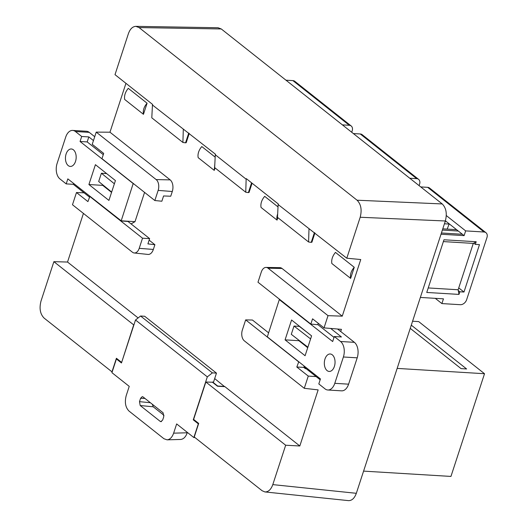 <?xml version="1.0" encoding="UTF-8"?>
<svg xmlns="http://www.w3.org/2000/svg" width="527" height="527" viewBox="0 0 527 527"><rect width="100%" height="100%" fill="white"/><g stroke="black" fill="none" stroke-linecap="round" stroke-linejoin="round"><path stroke-width="0.79" d="M285.074 339.856L305.087 355.738L311.589 335.883L291.576 319.994L285.074 339.856L298.888 340.692L307.715 347.708M357.207 357.833L348.597 384.17L334.783 383.327L343.393 356.99L357.207 357.833A11.66 7.128 -86.5 0 0 354.381 342.333L337.57 329.019M354.381 342.333L340.567 341.496A11.66 7.128 93.5 0 1 343.393 356.99M340.567 341.496L334.302 336.529L332.669 341.536L279.297 299.606L267.321 336.858L320.442 378.933L318.809 383.933L325.073 388.9A11.66 7.128 93.5 0 0 327.807 390A11.66 7.128 93.5 0 0 334.783 383.327M334.388 366.436A8.742 5.349 -86.5 0 0 330.218 353.986A8.742 5.349 -86.5 0 0 324.349 362.392A8.742 5.349 -86.5 0 0 329.158 371.443A8.742 5.349 -86.5 0 0 334.388 366.436M299.013 340.31L298.888 340.692M327.807 390L341.621 390.843A11.66 7.128 -86.5 0 0 348.597 384.17M303.974 366.97L320.159 379.789M334.019 337.385L317.834 324.573M330.679 328.44L341.437 336.964L334.302 336.529M307.34 332.511L299.343 326.378L294 326.048L291.293 334.322L307.887 347.194M294 326.048L310.594 338.92M115.426 180.563L95.413 164.674L88.911 184.529L108.924 200.418L115.426 180.563M72.686 130.419A11.66 7.128 93.5 0 0 65.71 137.092L57.107 163.429A11.66 7.128 93.5 0 0 59.933 178.923L66.198 183.89L67.831 178.884L121.197 220.813L133.179 183.554L80.058 141.486L81.692 136.486L75.427 131.519L89.234 132.363A11.66 7.128 -86.5 0 0 86.5 131.256L72.686 130.419A11.66 7.128 93.5 0 1 75.427 131.519M66.112 153.983A8.742 5.349 -86.5 0 0 70.282 166.433A8.742 5.349 -86.5 0 0 76.151 158.028A8.742 5.349 -86.5 0 0 71.343 148.976A8.742 5.349 -86.5 0 0 66.112 153.983M102.87 184.918L102.725 185.372L111.553 192.381M89.234 132.363L94.722 136.704M131.071 223.916L135.011 221.656L144.569 192.401M93.457 140.584L88.826 136.921L87.192 141.921L103.279 154.661M80.058 141.486L87.192 141.921M133.252 183.943L133.944 183.989M135.011 221.656L121.197 220.813M89.419 197.058L73.332 184.325L73.615 183.462M120.96 220.951L127.969 221.459M81.692 136.486L88.826 136.921M66.198 183.89L73.332 184.325M102.725 185.372L88.911 184.529M111.658 192.065L98.681 181.505L101.395 173.238L106.658 173.6M114.372 183.791L101.395 173.238M224.574 386.647L214.687 378.577M268.474 332.728L252.453 320.034L245.661 319.882L242.354 330.021A8.136 4.974 93.5 0 0 244.324 340.831L304.277 388.307L318.15 389.894L299.817 445.987L224.904 386.666L217.499 386.232L212.44 382.227L205.846 382.016L193.626 419.413L198.692 423.425L194.252 436.995L262.117 490.736L264.923 491.935C268.362 492.014 270.99 489.576 272.795 484.609L356.331 493.305L445.341 220.984L360.185 217.256L346.792 258.217L278.144 204.535L278.315 203.995L246.32 178.653L246.149 179.193L215.299 154.767L214.641 167.593L245.747 192.223L246.149 179.193M282.057 268.48A8.742 5.349 -86.5 0 0 279.863 267.65L266.023 267.42A8.136 4.974 93.5 0 1 268.065 268.19L282.057 268.48L342.254 316.154L360.758 259.528L346.792 258.217M109.972 132.205L170.168 179.878A8.742 5.349 93.5 0 1 172.289 191.499L170.741 196.228L163.581 195.952L161.861 201.222L154.839 200.53L101.968 158.667L103.687 153.397L92.232 144.326L96.224 132.112L109.972 132.205L125.946 83.325M89.88 196.347L87.93 201.604L76.474 192.533L72.482 204.746L132.435 252.222A8.136 4.974 -86.5 0 0 134.207 252.98A8.136 4.974 -86.5 0 0 139.214 248.336L153.35 249.436L154.898 244.712L149.134 240.147M153.35 249.436A8.742 5.349 93.5 0 1 147.975 254.429L134.207 252.98M138.127 317.946L67.535 262.038L83.431 213.415M128.278 88.332L147.086 103.22L143.456 114.319L124.649 99.432C124.102 95.67 125.307 91.968 128.278 88.332M354.256 267.288L335.455 252.393C332.484 256.036 331.272 259.732 331.826 263.493L350.633 278.388C349.948 274.521 351.16 270.825 354.256 267.288L350.633 278.388M277.657 213.995A11.66 8.485 128.4 0 0 277.057 220.121L277.861 217.658M277.057 220.121L261.069 207.46A11.66 8.485 -51.6 0 1 264.699 196.36L278.019 206.913M215.174 157.145L201.815 146.565A11.66 8.485 128.4 0 0 198.185 157.665L214.258 170.386L215.062 167.922M252.071 183.205L249.04 192.48L248.454 192.395M251.583 182.823L248.382 192.612L245.747 192.223M121.48 362.28L116.414 358.268L111.974 371.838L44.116 318.097C40.164 314.085 39.13 308.407 41.007 301.055L53.879 261.669L133.7 324.882L121.691 362.299M215.299 154.767L215.477 154.227L152.455 104.998L152.632 104.458L115.005 74.663L128.39 33.695C130.09 28.978 132.58 26.528 135.854 26.35L139.069 27.575L357.075 200.214L442.232 203.942C446.185 207.948 447.219 213.633 445.341 220.984M205.846 382.016L285.667 445.229L272.795 484.609M214.258 170.386L214.812 164.213M299.817 445.987L285.667 445.229M218.053 27.74L221.274 28.959L442.232 203.942M356.331 493.305C354.519 498.265 351.898 500.709 348.452 500.63M360.185 217.256C362.062 209.904 361.028 204.226 357.075 200.214M67.535 262.038L53.879 261.669M311.299 242.163L311.885 242.249L314.915 232.974M266.023 267.42A8.136 4.974 93.5 0 0 261.287 272.077L257.98 282.215L310.844 324.079L317.788 324.704L318.242 323.308M268.065 268.19L328.018 315.666L324.026 327.886L312.57 318.815L310.844 324.079M306.2 368.735L305.39 368.676L303.842 367.365L296.813 367.023L308.269 376.094L304.277 388.307M303.842 367.365L304.257 366.113M298.769 361.766L296.813 367.023M298.532 361.753L245.661 319.882M305.41 368.61L306.154 368.696M305.39 368.676L303.822 367.438M314.428 232.585L311.226 242.38L308.591 241.992L308.993 228.962M278.144 204.535L277.485 217.361L308.591 241.992M328.018 315.666L342.254 316.154M324.026 327.886L341.43 329.342L340.719 331.516M316.121 376.594L308.269 376.094M185.609 142.626L186.196 142.718L189.226 133.436M127.863 221.373L149.635 238.619L142.521 238.204L139.214 248.336M89.656 196.34L142.521 238.204M172.289 191.499L158.146 190.399L154.839 200.53M158.146 190.399A8.136 4.974 -86.5 0 0 156.176 179.588L170.168 179.878M96.224 132.112L156.176 179.588M149.635 238.619L147.916 243.882L154.898 244.712M188.738 133.054L185.537 142.843L182.902 142.455L183.304 129.425M152.455 104.998L151.796 117.824L182.902 142.455M84.056 192.816L76.474 192.533M143.456 114.319C142.771 110.459 143.983 106.757 147.086 103.22M117.29 358.966L116.408 358.966L111.928 372.668L129.234 386.37L126.216 395.612C124.504 402.292 125.446 407.45 129.036 411.086L163.937 438.727L167.059 439.834C169.944 439.564 172.138 437.338 173.633 433.161L187.223 432.786L187.348 432.397M187.223 432.786C185.728 436.962 183.534 439.182 180.642 439.459M152.316 404.255L153.245 406.804L140.195 405.526L139.49 401.653L150.373 402.72M164.002 415.322L153.245 406.804M116.408 358.966L121.467 362.971L135.511 320.001L140.571 316.016L144.668 316.266L216.472 373.123L213.54 382.075L212.625 382.022L217.684 386.027L224.64 386.456M144.965 398.432L140.59 398.287L139.49 401.653M140.195 405.526L160.254 421.409L161.473 421.587M140.59 398.287L142.303 396.62L143.021 396.897L163.074 412.773L163.778 416.653L162.678 420.019L160.847 421.672L160.254 421.409M140.571 316.016L212.374 372.872L207.315 376.864L135.511 320.001M216.472 373.123L212.374 372.872M207.315 376.864L193.271 419.835L198.33 423.84L193.85 437.548L176.65 423.925L173.633 433.161M193.85 437.548L195.01 437.594M193.271 419.835L194.153 419.835M363.584 471.118L450.947 476.428L484.517 373.722L397.154 368.406M411.291 325.159L466.612 368.966L461.085 368.63L410.243 328.367M412.575 321.226L418.701 321.602L484.517 373.722M445.394 220.813L464.109 235.635L441.013 234.225M458.977 294.409L458.273 290.535L459.84 291.78L458.977 294.409L426.751 292.452L443.971 239.778L476.197 241.741L475.334 244.37L473.766 243.131L476.197 241.741M420.73 186.914L427.661 187.335A5.83 4.242 128.4 0 1 429.558 188.034L485.966 232.71A5.83 4.242 128.4 0 0 484.069 232.012L427.661 187.335M485.966 232.71A5.83 4.242 128.4 0 1 486.955 237.558L466.639 299.711A5.83 4.242 128.4 0 1 460.315 304.698L441.896 303.578L443.451 298.835L420.355 297.432M446.297 215.556L465.657 230.892L484.069 232.012M465.657 230.892L464.109 235.635M459.84 291.78L463.984 292.03L479.478 244.627L475.334 244.37M463.984 292.03L458.747 287.88M441.896 303.578L435.282 298.341M458.306 231.043L442.37 230.068M442.772 228.837L456.586 229.673M458.273 290.535L458.134 289.764L473.286 243.408L473.766 243.131M447.186 229.107L449.215 223.837M441.415 232.993L462.383 234.265M448.839 224.054L444.426 223.784M445.216 221.366L446.165 221.426M458.134 289.764L428.227 287.94M473.286 243.408L443.378 241.59M353.347 133.555L360.277 133.977A5.83 4.242 128.4 0 1 362.174 134.675L418.583 179.345A5.83 4.242 128.4 0 0 416.686 178.653L360.277 133.977M419.103 185.623L419.571 184.2A5.83 4.242 128.4 0 0 418.583 179.345M409.762 178.231L416.686 178.653M285.963 80.19L292.893 80.611A5.83 4.242 128.4 0 1 294.791 81.31L351.206 125.986A5.83 4.242 128.4 0 0 349.302 125.288L292.893 80.611M351.72 132.264L352.188 130.834A5.83 4.242 128.4 0 0 351.206 125.986M342.379 124.866L349.302 125.288M221.274 28.959L139.069 27.575M264.844 491.928L348.373 500.617M135.768 26.35L217.967 27.74M180.807 439.452L167.217 439.834"/></g></svg>
